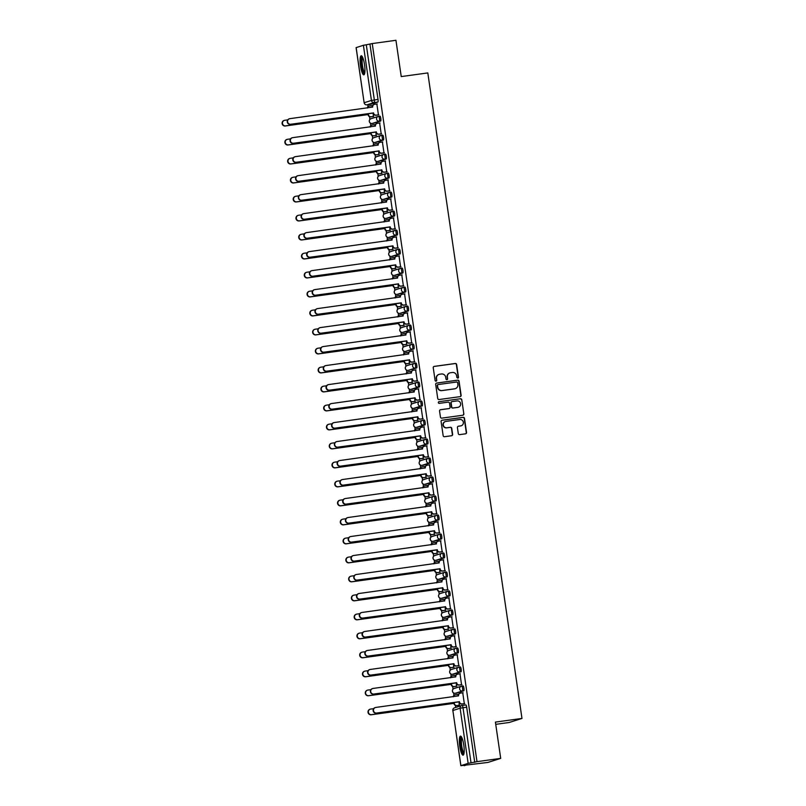 <?xml version="1.0" encoding="UTF-8"?>
<svg xmlns="http://www.w3.org/2000/svg" width="806" height="806" viewBox="0 0 806 806"><rect width="100%" height="100%" fill="white"/><g stroke="black" fill="none" stroke-linecap="round" stroke-linejoin="round"><path stroke-width="1.21" d="M457.788 378.165A0.846 0.826 72.4 0 0 458.483 377.218L456.629 364.514A1.209 1.179 72.4 0 0 455.289 363.486L434.243 366.387A1.209 1.179 72.4 0 0 433.245 367.738L435.099 380.442A0.846 0.826 72.4 0 0 436.177 381.127A0.846 0.826 72.4 0 0 436.731 380.21L436.499 378.568A3.869 3.778 72.4 0 1 439.683 374.226L441.436 373.984A3.869 3.778 72.4 0 1 445.728 377.299L445.97 378.941A0.846 0.826 72.4 0 0 447.048 379.636A0.846 0.826 72.4 0 0 447.612 378.709L447.37 377.067A3.869 3.778 72.4 0 1 450.554 372.735L452.307 372.493A3.869 3.778 72.4 0 1 456.609 375.798L456.841 377.44A0.846 0.826 72.4 0 0 458.221 377.299L456.377 364.604A1.209 1.179 72.4 0 0 455.027 363.566L433.991 366.468A1.209 1.179 72.4 0 0 433.93 366.478M436.046 381.157A0.846 0.826 72.4 0 0 436.479 380.291L436.499 378.568M446.917 379.666A0.846 0.826 72.4 0 0 447.35 378.8L447.37 377.067M364.524 64.671A9.601 2.065 -97.8 0 0 361.209 55.785A9.601 2.065 -97.8 0 0 360.524 65.931A9.601 2.065 -97.8 0 0 363.828 74.817A9.601 2.065 -97.8 0 0 364.524 64.671M463.772 745.006A9.601 2.065 -97.8 0 0 460.458 736.13A9.601 2.065 -97.8 0 0 459.773 746.275A9.601 2.065 -97.8 0 0 463.087 755.151A9.601 2.065 -97.8 0 0 463.772 745.006M458.302 433.598A1.209 1.179 72.4 0 0 459.642 434.625L465.546 433.809A1.209 1.179 72.4 0 0 466.543 432.459L464.488 418.354A1.209 1.179 72.4 0 0 463.138 417.317L442.091 420.218A1.209 1.179 72.4 0 0 441.104 421.578L443.159 435.683A1.209 1.179 72.4 0 0 444.499 436.711L451.632 435.734A1.209 1.179 72.4 0 0 452.629 434.374L451.743 428.339A1.209 1.179 72.4 0 0 450.403 427.301L446.867 427.795A3.234 3.153 72.4 0 1 445.426 421.518A3.234 3.153 72.4 0 1 445.94 421.397L459.793 419.493A3.234 3.153 72.4 0 1 461.234 425.77A3.234 3.153 72.4 0 1 460.72 425.88L458.413 426.203A1.209 1.179 72.4 0 0 457.415 427.563L458.302 433.598M372.241 43.564L395.948 40.3L401.237 76.58L427.805 72.923L521.976 718.438L495.408 722.095L500.707 758.375L477.001 761.65L372.241 43.564L366.287 44.793L374.337 99.944A2.458 0.534 82.2 0 1 374.175 102.543L366.932 104.84A2.458 0.534 82.2 0 1 366.911 104.84L370.619 104.327A2.458 0.534 -97.8 0 0 370.619 104.327L366.911 104.84A2.458 2.408 72.4 0 1 364.191 102.735L371.435 100.438L363.395 45.287L366.287 44.793M460.125 396.643A1.209 1.179 72.4 0 0 461.123 395.293L459.057 381.188A1.209 1.179 72.4 0 0 457.717 380.16L436.671 383.052A1.209 1.179 72.4 0 0 435.683 384.412L437.739 398.517A1.209 1.179 72.4 0 0 439.079 399.544L460.125 396.643M461.778 399.776L463.833 413.871A1.209 1.179 72.4 0 1 462.835 415.231L441.789 418.133A1.209 1.179 72.4 0 1 440.449 417.095L439.562 411.06A1.209 1.179 72.4 0 1 440.56 409.7L449.093 408.531A1.209 1.179 72.4 0 0 450.091 407.171L449.506 403.171A1.209 1.179 72.4 0 0 448.166 402.134L439.28 403.363A0.846 0.826 72.4 0 1 438.897 401.72A0.846 0.826 72.4 0 1 439.038 401.69L460.428 398.738A1.209 1.179 72.4 0 1 461.778 399.776L463.833 413.871M500.707 758.375L487.902 762.436L464.145 765.307M367.768 104.72L368.04 106.583M369.511 116.669L369.914 119.399M370.468 123.177L370.81 125.575M372.281 135.66L372.684 138.39M373.238 142.178L373.581 144.566M375.062 154.651L375.455 157.382M376.009 161.17L376.352 163.558M377.833 173.653L378.226 176.383M378.78 180.161L379.122 182.549M380.603 192.644L380.996 195.374M381.55 199.153L381.893 201.54M383.374 211.635L383.767 214.366M384.321 218.144L384.664 220.542M386.145 230.627L386.537 233.357M387.092 237.135L387.434 239.533M388.915 249.618L389.308 252.349M389.862 256.137L390.205 258.525M391.686 268.61L392.079 271.34M392.633 275.128L392.985 277.516M394.456 287.611L394.849 290.341M395.403 294.119L395.756 296.507M397.227 306.602L397.62 309.333M398.174 313.111L398.527 315.499M399.998 325.594L400.391 328.324M400.945 332.102L401.297 334.5M402.768 344.585L403.161 347.315M403.715 351.094L404.068 353.491M405.539 363.577L405.932 366.307M406.486 370.085L406.839 372.483M408.31 382.568L408.702 385.298M409.257 389.086L409.609 391.474M411.08 401.569L411.473 404.3M412.027 408.078L412.38 410.466M413.851 420.561L414.244 423.291M414.798 427.069L415.15 429.457M416.621 439.552L417.014 442.282M417.568 446.061L417.921 448.448M419.392 458.543L419.785 461.274M420.339 465.052L420.692 467.45M422.163 477.535L422.556 480.265M423.11 484.043L423.462 486.441M424.933 496.526L425.326 499.257M425.88 503.045L426.233 505.433M427.704 515.518L428.097 518.248M428.651 522.036L429.004 524.424M430.475 534.519L430.867 537.249M431.422 541.028L431.774 543.415M433.245 553.51L433.638 556.241M434.192 560.019L434.545 562.407M436.016 572.502L436.409 575.232M436.963 579.01L437.315 581.408M438.786 591.493L439.179 594.223M439.733 598.002L440.086 600.399M441.557 610.485L441.95 613.215M442.504 617.003L442.857 619.391M444.328 629.476L444.721 632.206M445.275 635.994L445.627 638.382M447.098 648.477L447.491 651.208M448.045 654.986L448.398 657.374M449.869 667.469L450.262 670.199M450.816 673.977L451.169 676.365M452.64 686.46L453.032 689.19M453.587 692.969L453.939 695.366M455.41 705.452L455.702 707.446M495.74 724.342L509.17 722.488L521.976 718.438M477.001 761.65L468.145 763.363L460.851 765.68L466.462 764.985L464.196 765.7M369.974 44.28L378.024 99.44A2.458 0.534 82.2 0 1 377.863 102.03L370.619 104.327A2.458 0.534 -97.8 0 1 370.579 104.337M356.151 47.614L363.395 45.287M373.309 116.527L373.188 112.961L290.412 124.366A2.831 2.761 -107.6 0 1 289.153 118.865L289.485 118.754A2.831 2.761 72.4 0 0 290.744 124.255L373.551 113.031A2.458 2.408 72.4 0 0 376.291 115.137L375.959 115.248A2.458 2.408 -107.6 0 1 373.218 113.142L373.531 112.85M378.437 114.905L376.855 104.014M381.208 133.897L379.626 123.006M380.009 122.945L377.48 123.298A2.458 2.408 72.4 0 0 375.455 126.058L374.508 124.628M376.08 135.519L375.959 131.952L293.183 143.357A2.831 2.761 -107.6 0 1 291.923 137.856L292.256 137.755A2.831 2.761 72.4 0 0 293.515 143.246L376.321 132.023A2.458 2.408 72.4 0 0 379.062 134.139L378.729 134.239A2.458 2.408 -107.6 0 1 375.989 132.134L376.301 131.841M383.978 152.888L382.397 141.997M382.779 141.947L380.251 142.289A2.458 2.408 72.4 0 0 378.226 145.05L377.279 143.619M378.85 154.51L378.729 150.944L295.953 162.349A2.831 2.761 -107.6 0 1 294.694 156.848L295.026 156.747A2.831 2.761 72.4 0 0 296.286 162.248L379.092 151.024A2.458 2.408 72.4 0 0 381.832 153.13L381.5 153.231A2.458 2.408 -107.6 0 1 378.76 151.125L379.072 150.833M386.749 171.88L385.167 160.988M385.55 160.938L383.021 161.281A2.458 2.408 72.4 0 0 380.996 164.051L380.049 162.611M381.621 173.502L381.51 169.935L298.724 181.34A2.831 2.761 -107.6 0 1 297.464 175.839L297.797 175.738A2.831 2.761 72.4 0 0 299.056 181.239L381.863 170.016A2.458 2.408 72.4 0 0 384.603 172.121L384.271 172.222A2.458 2.408 -107.6 0 1 381.53 170.116L381.843 169.834M389.52 190.881L387.938 179.98M388.321 179.929L385.792 180.282A2.458 2.408 72.4 0 0 383.767 183.043L382.82 181.602M384.391 192.503L384.281 188.926L301.494 200.331A2.831 2.761 -107.6 0 1 300.235 194.84L300.567 194.73A2.831 2.761 72.4 0 0 301.827 200.231L384.633 189.007A2.458 2.408 72.4 0 0 387.374 191.113L387.041 191.213A2.458 2.408 -107.6 0 1 384.301 189.108L384.613 188.826M392.29 209.872L390.709 198.971M391.091 198.921L388.563 199.273A2.458 2.408 72.4 0 0 386.537 202.034L385.59 200.593M387.162 211.494L387.051 207.918L304.265 219.333A2.831 2.761 -107.6 0 1 303.006 213.832L303.338 213.721A2.831 2.761 72.4 0 0 304.597 219.222L387.404 207.998A2.458 2.408 72.4 0 0 390.144 210.104L389.812 210.215A2.458 2.408 -107.6 0 1 387.071 208.109L387.384 207.817M395.061 228.864L393.479 217.963M393.862 217.912L391.333 218.265A2.458 2.408 72.4 0 0 389.308 221.025L388.361 219.585M389.933 230.486L389.822 226.919L307.036 238.324A2.831 2.761 -107.6 0 1 305.776 232.823L306.109 232.712A2.831 2.761 72.4 0 0 307.368 238.213L390.175 226.99A2.458 2.408 72.4 0 0 392.915 229.095L392.582 229.206A2.458 2.408 -107.6 0 1 389.842 227.101L390.154 226.808M397.832 247.855L396.25 236.964M396.633 236.904L394.104 237.256A2.458 2.408 72.4 0 0 392.079 240.017L391.132 238.586M392.703 249.477L392.593 245.911L309.806 257.316A2.831 2.761 -107.6 0 1 308.547 251.815L308.879 251.714A2.831 2.761 72.4 0 0 310.139 257.205L392.945 245.981A2.458 2.408 72.4 0 0 395.686 248.087L395.353 248.198A2.458 2.408 -107.6 0 1 392.613 246.092L392.925 245.8M400.602 266.846L399.02 255.955M399.403 255.905L396.874 256.248A2.458 2.408 72.4 0 0 394.849 259.008L393.902 257.577M395.474 268.469L395.363 264.902L312.577 276.307A2.831 2.761 -107.6 0 1 311.317 270.806L311.65 270.705A2.831 2.761 72.4 0 0 312.909 276.206L395.716 264.983A2.458 2.408 72.4 0 0 398.456 267.088L398.124 267.189A2.458 2.408 -107.6 0 1 395.383 265.083L395.696 264.791M403.373 285.838L401.791 274.947M402.174 274.896L399.645 275.239A2.458 2.408 72.4 0 0 397.62 278.01L396.673 276.569M398.245 287.46L398.134 283.893L315.348 295.298A2.831 2.761 -107.6 0 1 314.088 289.797L314.421 289.697A2.831 2.761 72.4 0 0 315.68 295.197L398.486 283.974A2.458 2.408 72.4 0 0 401.227 286.08L400.894 286.18A2.458 2.408 -107.6 0 1 398.154 284.075L398.466 283.793M406.143 304.839L404.562 293.938M404.944 293.888L402.416 294.23A2.458 2.408 72.4 0 0 400.391 297.001L399.444 295.56M401.015 306.461L400.904 302.885L318.118 314.29A2.831 2.761 -107.6 0 1 316.859 308.789L317.191 308.688A2.831 2.761 72.4 0 0 318.451 314.189L401.257 302.965A2.458 2.408 72.4 0 0 403.997 305.071L403.665 305.172A2.458 2.408 -107.6 0 1 400.925 303.066L401.237 302.784M408.914 323.831L407.332 312.93M407.715 312.879L405.186 313.232A2.458 2.408 72.4 0 0 403.161 315.992L402.214 314.552M403.786 325.453L403.675 321.876L320.889 333.281A2.831 2.761 -107.6 0 1 319.629 327.79L319.962 327.679A2.831 2.761 72.4 0 0 321.221 333.18L404.028 321.957A2.458 2.408 72.4 0 0 406.768 324.062L406.436 324.173A2.458 2.408 -107.6 0 1 403.695 322.057L404.008 321.775M411.685 342.822L410.103 331.921M410.486 331.87L407.957 332.223A2.458 2.408 72.4 0 0 405.932 334.984L404.985 333.543M406.556 344.444L406.446 340.878L323.659 352.282A2.831 2.761 -107.6 0 1 322.4 346.781L322.732 346.671A2.831 2.761 72.4 0 0 323.992 352.172L406.798 340.948A2.458 2.408 72.4 0 0 409.539 343.054L409.206 343.165A2.458 2.408 -107.6 0 1 406.466 341.059L406.778 340.767M414.455 361.813L412.874 350.922M413.256 350.862L410.728 351.215A2.458 2.408 72.4 0 0 408.702 353.975L407.755 352.544M409.327 363.435L409.216 359.869L326.43 371.274A2.831 2.761 -107.6 0 1 325.171 365.773L325.503 365.662A2.831 2.761 72.4 0 0 326.762 371.163L409.569 359.939A2.458 2.408 72.4 0 0 412.309 362.045L411.977 362.156A2.458 2.408 -107.6 0 1 409.236 360.05L409.549 359.758M417.226 380.805L415.644 369.914M416.027 369.863L413.498 370.206A2.458 2.408 72.4 0 0 411.473 372.966L410.526 371.536M412.098 382.427L411.987 378.86L329.201 390.265A2.831 2.761 -107.6 0 1 327.941 384.764L328.274 384.664A2.831 2.761 72.4 0 0 329.533 390.154L412.34 378.931A2.458 2.408 72.4 0 0 415.08 381.047L414.747 381.147A2.458 2.408 -107.6 0 1 412.007 379.042L412.319 378.749M419.997 399.796L418.415 388.905M418.798 388.855L416.269 389.197A2.458 2.408 72.4 0 0 414.244 391.958L413.297 390.527M414.878 401.418L414.758 397.852L331.971 409.257A2.831 2.761 -107.6 0 1 330.712 403.756L331.044 403.655A2.831 2.761 72.4 0 0 332.304 409.156L415.11 397.932A2.458 2.408 72.4 0 0 417.851 400.038L417.518 400.139A2.458 2.408 -107.6 0 1 414.778 398.033L415.09 397.751M422.767 418.798L421.185 407.896M421.568 407.846L419.039 408.189A2.458 2.408 72.4 0 0 417.014 410.959L416.067 409.519M417.649 420.41L417.528 416.843L334.742 428.248A2.831 2.761 -107.6 0 1 333.483 422.747L333.815 422.646A2.831 2.761 72.4 0 0 335.074 428.147L417.881 416.924A2.458 2.408 72.4 0 0 420.621 419.029L420.289 419.13A2.458 2.408 -107.6 0 1 417.548 417.024L417.861 416.742M425.538 437.789L423.956 426.888M424.339 426.837L421.81 427.19A2.458 2.408 72.4 0 0 419.785 429.951L418.838 428.51M420.42 439.411L420.299 435.834L337.513 447.239A2.831 2.761 -107.6 0 1 336.253 441.748L336.586 441.638A2.831 2.761 72.4 0 0 337.845 447.139L420.651 435.915A2.458 2.408 72.4 0 0 423.392 438.021L423.059 438.132A2.458 2.408 -107.6 0 1 420.319 436.016L420.631 435.734M428.308 456.78L426.727 445.879M427.109 445.829L424.581 446.181A2.458 2.408 72.4 0 0 422.556 448.942L421.609 447.501M423.19 458.402L423.069 454.826L340.283 466.241A2.831 2.761 -107.6 0 1 339.024 460.74L339.356 460.629A2.831 2.761 72.4 0 0 340.616 466.13L423.422 454.906A2.458 2.408 72.4 0 0 426.162 457.012L425.83 457.123A2.458 2.408 -107.6 0 1 423.09 455.017L423.402 454.725M431.079 475.772L429.497 464.881M429.88 464.82L427.351 465.173A2.458 2.408 72.4 0 0 425.326 467.933L424.379 466.503M425.961 477.394L425.84 473.827L343.054 485.232A2.831 2.761 -107.6 0 1 341.794 479.731L342.127 479.62A2.831 2.761 72.4 0 0 343.386 485.121L426.193 473.898A2.458 2.408 72.4 0 0 428.933 476.003L428.601 476.114A2.458 2.408 -107.6 0 1 425.86 474.009L426.173 473.716M433.85 494.763L432.268 483.872M432.651 483.812L430.122 484.164A2.458 2.408 72.4 0 0 428.097 486.925L427.15 485.494M428.732 496.385L428.611 492.819L345.824 504.224A2.831 2.761 -107.6 0 1 344.565 498.723L344.897 498.622A2.831 2.761 72.4 0 0 346.157 504.113L428.973 492.889A2.458 2.408 72.4 0 0 431.704 495.005L431.371 495.106A2.458 2.408 -107.6 0 1 428.631 493L428.943 492.708M436.62 513.754L435.039 502.863M435.421 502.813L432.893 503.156A2.458 2.408 72.4 0 0 430.867 505.916L429.92 504.485M431.502 515.377L431.381 511.81L348.595 523.215A2.831 2.761 -107.6 0 1 347.336 517.714L347.668 517.613A2.831 2.761 72.4 0 0 348.927 523.114L431.744 511.891A2.458 2.408 72.4 0 0 434.474 513.996L434.142 514.097A2.458 2.408 -107.6 0 1 431.401 511.991L431.714 511.699M439.391 532.746L437.809 521.855M438.192 521.804L435.663 522.147A2.458 2.408 72.4 0 0 433.638 524.918L432.691 523.477M434.273 534.368L434.152 530.801L351.366 542.206A2.831 2.761 -107.6 0 1 350.106 536.705L350.439 536.605A2.831 2.761 72.4 0 0 351.698 542.106L434.515 530.882A2.458 2.408 72.4 0 0 437.245 532.988L436.912 533.088A2.458 2.408 -107.6 0 1 434.172 530.983L434.484 530.701M442.162 551.747L440.58 540.846M440.963 540.796L438.434 541.138A2.458 2.408 72.4 0 0 436.409 543.909L435.462 542.468M437.043 553.369L436.923 549.793L354.136 561.198A2.831 2.761 -107.6 0 1 352.877 555.697L353.209 555.596A2.831 2.761 72.4 0 0 354.469 561.097L437.285 549.873A2.458 2.408 72.4 0 0 440.016 551.979L439.683 552.08A2.458 2.408 -107.6 0 1 436.953 549.974L437.255 549.692M444.932 570.739L443.35 559.838M443.733 559.787L441.204 560.14A2.458 2.408 72.4 0 0 439.179 562.9L438.232 561.46M439.814 572.361L439.693 568.784L356.907 580.189A2.831 2.761 -107.6 0 1 355.648 574.698L355.98 574.587A2.831 2.761 72.4 0 0 357.239 580.088L440.056 568.865A2.458 2.408 72.4 0 0 442.786 570.97L442.454 571.081A2.458 2.408 -107.6 0 1 439.723 568.965L440.026 568.683M447.703 589.73L446.121 578.829M446.504 578.779L443.975 579.131A2.458 2.408 72.4 0 0 441.95 581.892L441.003 580.451M442.585 591.352L442.464 587.786L359.678 599.19A2.831 2.761 -107.6 0 1 358.418 593.69L358.751 593.579A2.831 2.761 72.4 0 0 360.01 599.08L442.826 587.856A2.458 2.408 72.4 0 0 445.557 589.962L445.224 590.073A2.458 2.408 -107.6 0 1 442.494 587.967L442.796 587.675M450.473 608.721L448.892 597.83M449.274 597.77L446.746 598.123A2.458 2.408 72.4 0 0 444.721 600.883L443.774 599.452M445.355 610.343L445.234 606.777L362.448 618.182A2.831 2.761 -107.6 0 1 361.189 612.681L361.521 612.57A2.831 2.761 72.4 0 0 362.781 618.071L445.597 606.847A2.458 2.408 72.4 0 0 448.327 608.953L447.995 609.064A2.458 2.408 -107.6 0 1 445.265 606.958L445.567 606.666M453.244 627.713L451.662 616.822M452.045 616.771L449.516 617.114A2.458 2.408 72.4 0 0 447.491 619.874L446.544 618.444M448.126 629.335L448.005 625.768L365.219 637.173A2.831 2.761 -107.6 0 1 363.959 631.672L364.292 631.572A2.831 2.761 72.4 0 0 365.551 637.062L448.368 625.839A2.458 2.408 72.4 0 0 451.098 627.955L450.766 628.055A2.458 2.408 -107.6 0 1 448.035 625.95L448.338 625.658M456.015 646.704L454.433 635.813M454.816 635.763L452.287 636.105A2.458 2.408 72.4 0 0 450.262 638.876L449.315 637.435M450.897 648.326L450.776 644.76L367.989 656.165A2.831 2.761 -107.6 0 1 366.73 650.664L367.062 650.563A2.831 2.761 72.4 0 0 368.322 656.064L451.138 644.84A2.458 2.408 72.4 0 0 453.869 646.946L453.536 647.047A2.458 2.408 -107.6 0 1 450.806 644.941L451.108 644.659M458.785 665.706L457.204 654.804M457.586 654.754L455.058 655.097A2.458 2.408 72.4 0 0 453.032 657.867L452.085 656.427M453.667 667.328L453.546 663.751L370.76 675.156A2.831 2.761 -107.6 0 1 369.501 669.655L369.833 669.554A2.831 2.761 72.4 0 0 371.103 675.055L453.909 663.832A2.458 2.408 72.4 0 0 456.639 665.937L456.307 666.038A2.458 2.408 -107.6 0 1 453.577 663.932L453.879 663.65M461.556 684.697L459.974 673.796M460.357 673.745L457.828 674.098A2.458 2.408 72.4 0 0 455.803 676.859L454.856 675.418M456.438 686.319L456.317 682.742L373.531 694.147A2.831 2.761 -107.6 0 1 372.271 688.656L372.604 688.546A2.831 2.761 72.4 0 0 373.873 694.047L456.68 682.823A2.458 2.408 72.4 0 0 459.41 684.929L459.077 685.04A2.458 2.408 -107.6 0 1 456.347 682.924L456.649 682.642M464.327 703.688L462.745 692.787M463.128 692.737L460.599 693.089A2.458 2.408 72.4 0 0 458.574 695.85L457.627 694.409M463.762 690.813L456.518 693.11A2.458 0.534 -97.8 0 0 456.498 693.11A2.458 0.534 -97.8 0 0 456.518 693.11L455.209 693.291A2.458 0.534 82.2 0 1 455.189 693.291A2.458 2.408 -107.6 0 1 452.468 691.185A2.458 2.408 72.4 0 1 454.11 688.505A2.458 2.458 0 0 0 452.448 691.397A2.458 2.458 0 0 0 455.189 693.291L462.453 690.994A2.458 2.408 -107.6 0 1 461.354 686.208A2.458 2.408 -107.6 0 1 461.737 686.128A2.458 0.534 82.2 0 1 461.757 686.118A2.458 0.534 82.2 0 1 462.614 688.445A2.458 0.534 82.2 0 1 462.453 690.994L463.762 690.813A2.458 0.534 -97.8 0 0 463.924 688.264A2.458 0.534 -97.8 0 0 463.067 685.936A2.458 0.534 -97.8 0 0 463.047 685.946L461.778 686.118M460.992 671.821L453.748 674.118A2.458 0.534 -97.8 0 0 453.728 674.118A2.458 0.534 -97.8 0 0 453.748 674.118L452.438 674.3A2.458 0.534 82.2 0 1 452.418 674.3A2.458 2.408 -107.6 0 1 449.698 672.194A2.458 2.408 72.4 0 1 451.34 669.514A2.458 2.458 0 0 0 449.677 672.406A2.458 2.458 0 0 0 452.418 674.3L459.682 672.003A2.458 2.408 -107.6 0 1 458.584 667.217A2.458 2.408 -107.6 0 1 458.967 667.136A2.458 0.534 82.2 0 1 458.987 667.126A2.458 0.534 82.2 0 1 459.843 669.454A2.458 0.534 82.2 0 1 459.682 672.003L460.992 671.821A2.458 0.534 -97.8 0 0 461.153 669.272A2.458 0.534 -97.8 0 0 460.297 666.945A2.458 0.534 -97.8 0 0 460.276 666.955L459.007 667.126M458.221 652.83L450.977 655.127A2.458 0.534 -97.8 0 0 450.957 655.127A2.458 0.534 -97.8 0 0 450.977 655.127L449.667 655.308A2.458 0.534 82.2 0 1 449.647 655.308A2.458 2.408 -107.6 0 1 446.927 653.192A2.458 2.408 72.4 0 1 448.569 650.523A2.458 2.458 0 0 0 446.907 653.414A2.458 2.458 0 0 0 449.647 655.308L456.911 653.011A2.458 2.408 -107.6 0 1 455.813 648.226A2.458 2.408 -107.6 0 1 456.196 648.135A2.458 0.534 82.2 0 1 456.216 648.135A2.458 0.534 82.2 0 1 457.073 650.452A2.458 0.534 82.2 0 1 456.911 653.011L458.221 652.83A2.458 0.534 -97.8 0 0 458.382 650.281A2.458 0.534 -97.8 0 0 457.526 647.953A2.458 0.534 -97.8 0 0 457.506 647.964L456.236 648.135M453.466 629.143L454.735 628.962A2.458 0.534 -97.8 0 0 454.735 628.962A2.458 0.534 -97.8 0 1 455.612 631.279A2.458 0.534 -97.8 0 1 455.45 633.838L448.207 636.135A2.458 0.534 -97.8 0 0 448.186 636.135A2.458 0.534 -97.8 0 0 448.207 636.135L446.897 636.307A2.458 0.534 82.2 0 1 446.877 636.317L448.186 636.135M450.695 610.152L451.965 609.971A2.458 0.534 -97.8 0 0 451.965 609.971A2.458 0.534 -97.8 0 1 452.841 612.288A2.458 0.534 -97.8 0 1 452.68 614.847L445.436 617.134A2.458 0.534 -97.8 0 0 445.416 617.144A2.458 0.534 -97.8 0 0 445.436 617.134L444.126 617.315A2.458 0.534 82.2 0 1 444.106 617.325L445.416 617.144M447.924 591.151L449.194 590.979A2.458 0.534 -97.8 0 0 449.194 590.979A2.458 0.534 -97.8 0 1 450.07 593.297A2.458 0.534 -97.8 0 1 449.909 595.846L442.665 598.143A2.458 0.534 -97.8 0 0 442.645 598.153A2.458 0.534 -97.8 0 0 442.665 598.143L441.356 598.324A2.458 0.534 82.2 0 1 441.335 598.334L442.645 598.153M447.139 576.854L439.895 579.151A2.458 0.534 -97.8 0 0 439.875 579.151A2.458 0.534 -97.8 0 0 439.895 579.151L438.585 579.333A2.458 0.534 82.2 0 1 438.565 579.333A2.458 2.408 -107.6 0 1 435.845 577.227A2.458 2.408 72.4 0 1 437.487 574.547A2.458 2.458 0 0 0 435.824 577.439A2.458 2.458 0 0 0 438.565 579.333L445.829 577.036A2.458 2.408 -107.6 0 1 444.731 572.26A2.458 2.408 -107.6 0 1 445.114 572.169A2.458 0.534 82.2 0 1 445.134 572.159A2.458 0.534 82.2 0 1 445.99 574.487A2.458 0.534 82.2 0 1 445.829 577.036L447.139 576.854A2.458 0.534 -97.8 0 0 447.3 574.305A2.458 0.534 -97.8 0 0 446.443 571.978A2.458 0.534 -97.8 0 0 446.423 571.988L445.154 572.159M444.368 557.863L437.124 560.16A2.458 0.534 -97.8 0 0 437.104 560.16A2.458 0.534 -97.8 0 0 437.124 560.16L435.814 560.341A2.458 0.534 82.2 0 1 435.794 560.341A2.458 2.408 -107.6 0 1 433.074 558.236A2.458 2.408 72.4 0 1 434.706 555.556A2.458 2.458 0 0 0 433.054 558.447A2.458 2.458 0 0 0 435.794 560.341L443.058 558.044A2.458 2.408 -107.6 0 1 441.96 553.259A2.458 2.408 -107.6 0 1 442.343 553.178A2.458 0.534 82.2 0 1 442.363 553.168A2.458 0.534 82.2 0 1 443.219 555.495A2.458 0.534 82.2 0 1 443.058 558.044L444.368 557.863A2.458 0.534 -97.8 0 0 444.529 555.314A2.458 0.534 -97.8 0 0 443.673 552.987A2.458 0.534 -97.8 0 0 443.653 552.997L442.383 553.168M441.597 538.871L434.353 541.169A2.458 0.534 -97.8 0 0 434.333 541.169A2.458 0.534 -97.8 0 0 434.353 541.169L433.044 541.35A2.458 0.534 82.2 0 1 433.024 541.35A2.458 2.408 -107.6 0 1 430.303 539.244A2.458 2.408 72.4 0 1 431.935 536.564A2.458 2.458 0 0 0 430.283 539.456A2.458 2.458 0 0 0 433.024 541.35L440.288 539.053A2.458 2.408 -107.6 0 1 439.189 534.267A2.458 2.408 -107.6 0 1 439.572 534.177A2.458 0.534 82.2 0 1 439.592 534.177A2.458 0.534 82.2 0 1 440.449 536.504A2.458 0.534 82.2 0 1 440.288 539.053L441.597 538.871A2.458 0.534 -97.8 0 0 441.759 536.322A2.458 0.534 -97.8 0 0 440.902 533.995A2.458 0.534 -97.8 0 0 440.882 534.005L439.613 534.177M438.827 519.88L431.583 522.177A2.458 0.534 -97.8 0 0 431.563 522.177A2.458 0.534 -97.8 0 0 431.583 522.177L430.273 522.359A2.458 0.534 82.2 0 1 430.253 522.359A2.458 2.408 -107.6 0 1 427.533 520.243A2.458 2.408 72.4 0 1 429.165 517.573A2.458 2.458 0 0 0 427.512 520.464A2.458 2.458 0 0 0 430.253 522.359L437.517 520.061A2.458 2.408 -107.6 0 1 436.419 515.276A2.458 2.408 -107.6 0 1 436.802 515.185A2.458 0.534 82.2 0 1 436.822 515.185A2.458 0.534 82.2 0 1 437.678 517.502A2.458 0.534 82.2 0 1 437.517 520.061L438.827 519.88A2.458 0.534 -97.8 0 0 438.988 517.321A2.458 0.534 -97.8 0 0 438.132 515.004A2.458 0.534 -97.8 0 0 438.111 515.004L436.842 515.185M436.056 500.889L428.812 503.176A2.458 0.534 -97.8 0 0 428.792 503.186A2.458 0.534 -97.8 0 0 428.812 503.176L427.502 503.357A2.458 0.534 82.2 0 1 427.482 503.367A2.458 2.408 -107.6 0 1 424.762 501.251A2.458 2.408 72.4 0 1 426.394 498.582A2.458 2.458 0 0 0 424.742 501.463A2.458 2.458 0 0 0 427.482 503.367L434.746 501.07A2.458 2.408 -107.6 0 1 433.648 496.284A2.458 2.408 -107.6 0 1 434.031 496.194A2.458 0.534 82.2 0 1 434.051 496.194A2.458 0.534 82.2 0 1 434.908 498.511A2.458 0.534 82.2 0 1 434.746 501.07L436.056 500.889A2.458 0.534 -97.8 0 0 436.217 498.33A2.458 0.534 -97.8 0 0 435.361 496.012A2.458 0.534 -97.8 0 0 435.341 496.012L434.071 496.194M433.285 481.887L426.042 484.184A2.458 0.534 -97.8 0 0 426.021 484.194A2.458 0.534 -97.8 0 0 426.042 484.184L424.722 484.366A2.458 0.534 82.2 0 1 424.712 484.376A2.458 2.408 -107.6 0 1 421.991 482.26A2.458 2.408 72.4 0 1 423.624 479.59A2.458 2.458 0 0 0 421.971 482.472A2.458 2.458 0 0 0 424.712 484.376L431.976 482.069A2.458 2.408 -107.6 0 1 430.878 477.293A2.458 2.408 -107.6 0 1 431.26 477.202A2.458 0.534 82.2 0 1 431.281 477.202A2.458 0.534 82.2 0 1 432.137 479.52A2.458 0.534 82.2 0 1 431.976 482.069L433.285 481.887A2.458 0.534 -97.8 0 0 433.447 479.338A2.458 0.534 -97.8 0 0 432.59 477.021A2.458 0.534 -97.8 0 0 432.57 477.021L431.301 477.202M430.515 462.896L423.271 465.193A2.458 0.534 -97.8 0 0 423.251 465.203A2.458 0.534 -97.8 0 0 423.271 465.193L421.951 465.374A2.458 0.534 82.2 0 1 421.941 465.374A2.458 2.408 -107.6 0 1 419.221 463.269A2.458 2.408 72.4 0 1 420.853 460.589A2.458 2.458 0 0 0 419.201 463.48A2.458 2.458 0 0 0 421.941 465.374L429.205 463.077A2.458 2.408 -107.6 0 1 428.107 458.302A2.458 2.408 -107.6 0 1 428.49 458.211A2.458 0.534 82.2 0 1 428.51 458.201A2.458 0.534 82.2 0 1 429.366 460.528A2.458 0.534 82.2 0 1 429.205 463.077L430.515 462.896A2.458 0.534 -97.8 0 0 430.676 460.347A2.458 0.534 -97.8 0 0 429.82 458.03A2.458 0.534 -97.8 0 0 429.8 458.03L428.53 458.201M427.744 443.905L420.5 446.202A2.458 0.534 -97.8 0 0 420.48 446.202A2.458 0.534 -97.8 0 0 420.5 446.202L419.18 446.383A2.458 0.534 82.2 0 1 419.17 446.383A2.458 2.408 -107.6 0 1 416.45 444.277A2.458 2.408 72.4 0 1 418.082 441.597A2.458 2.458 0 0 0 416.43 444.489A2.458 2.458 0 0 0 419.17 446.383L426.434 444.086A2.458 2.408 -107.6 0 1 425.336 439.3A2.458 2.408 -107.6 0 1 425.719 439.22A2.458 0.534 82.2 0 1 425.739 439.21A2.458 0.534 82.2 0 1 426.596 441.537A2.458 0.534 82.2 0 1 426.434 444.086L427.744 443.905A2.458 0.534 -97.8 0 0 427.905 441.356A2.458 0.534 -97.8 0 0 427.049 439.028A2.458 0.534 -97.8 0 0 427.029 439.038L425.759 439.21M424.974 424.913L417.72 427.21A2.458 0.534 -97.8 0 0 417.71 427.21A2.458 0.534 -97.8 0 0 417.72 427.21L416.41 427.392A2.458 0.534 82.2 0 1 416.4 427.392A2.458 2.408 -107.6 0 1 413.68 425.286A2.458 2.408 72.4 0 1 415.312 422.606A2.458 2.458 0 0 0 413.659 425.497A2.458 2.458 0 0 0 416.4 427.392L423.664 425.094A2.458 2.408 -107.6 0 1 422.566 420.309A2.458 2.408 -107.6 0 1 422.949 420.228A2.458 0.534 82.2 0 1 422.969 420.218A2.458 0.534 82.2 0 1 423.825 422.546A2.458 0.534 82.2 0 1 423.664 425.094L424.974 424.913A2.458 0.534 -97.8 0 0 425.135 422.364A2.458 0.534 -97.8 0 0 424.278 420.037A2.458 0.534 -97.8 0 0 424.258 420.047L422.989 420.218M422.203 405.922L414.949 408.219A2.458 0.534 -97.8 0 0 414.939 408.219A2.458 0.534 -97.8 0 0 414.949 408.219L413.639 408.4A2.458 0.534 82.2 0 1 413.629 408.4A2.458 2.408 -107.6 0 1 410.909 406.284A2.458 2.408 72.4 0 1 412.541 403.615A2.458 2.458 0 0 0 410.889 406.506A2.458 2.458 0 0 0 413.629 408.4L420.893 406.103A2.458 2.408 -107.6 0 1 419.795 401.317A2.458 2.408 -107.6 0 1 420.178 401.227A2.458 0.534 82.2 0 1 420.198 401.227A2.458 0.534 82.2 0 1 421.054 403.544A2.458 0.534 82.2 0 1 420.893 406.103L422.203 405.922A2.458 0.534 -97.8 0 0 422.364 403.373A2.458 0.534 -97.8 0 0 421.508 401.045A2.458 0.534 -97.8 0 0 421.488 401.045L420.218 401.227M419.432 386.93L412.178 389.227A2.458 0.534 -97.8 0 0 412.168 389.227A2.458 0.534 -97.8 0 0 412.178 389.227L410.869 389.399A2.458 0.534 82.2 0 1 410.859 389.409A2.458 2.408 -107.6 0 1 408.138 387.293A2.458 2.408 72.4 0 1 409.77 384.623A2.458 2.458 0 0 0 408.118 387.515A2.458 2.458 0 0 0 410.859 389.409L418.123 387.112A2.458 2.408 -107.6 0 1 417.024 382.326A2.458 2.408 -107.6 0 1 417.407 382.235A2.458 0.534 82.2 0 1 417.427 382.235A2.458 0.534 82.2 0 1 418.284 384.553A2.458 0.534 82.2 0 1 418.123 387.112L419.432 386.93A2.458 0.534 -97.8 0 0 419.594 384.371A2.458 0.534 -97.8 0 0 418.737 382.054A2.458 0.534 -97.8 0 0 418.717 382.054L417.448 382.235M416.662 367.939L408.098 370.407A2.458 0.534 82.2 0 1 408.088 370.417A2.458 2.408 -107.6 0 1 405.368 368.302A2.458 2.408 72.4 0 1 407 365.632A2.458 2.458 0 0 0 405.347 368.513A2.458 2.458 0 0 0 408.088 370.417L415.352 368.11A2.458 2.408 -107.6 0 1 414.254 363.335A2.458 2.408 -107.6 0 1 414.637 363.244A2.458 0.534 82.2 0 1 414.657 363.244A2.458 0.534 82.2 0 1 415.513 365.561A2.458 0.534 82.2 0 1 415.352 368.11L416.662 367.939A2.458 0.534 -97.8 0 0 416.823 365.38A2.458 0.534 -97.8 0 0 415.967 363.063A2.458 0.534 -97.8 0 0 415.946 363.063L414.677 363.244M413.891 348.938L405.327 351.416A2.458 0.534 82.2 0 1 405.307 351.426A2.458 2.408 -107.6 0 1 402.597 349.31A2.458 2.408 72.4 0 1 404.229 346.63A2.458 2.458 0 0 0 402.577 349.522A2.458 2.458 0 0 0 405.307 351.426L412.581 349.119A2.458 2.408 -107.6 0 1 411.483 344.343A2.458 2.408 -107.6 0 1 411.866 344.253A2.458 0.534 82.2 0 1 411.886 344.253A2.458 0.534 82.2 0 1 412.743 346.57A2.458 0.534 82.2 0 1 412.581 349.119L413.891 348.938A2.458 0.534 -97.8 0 0 414.052 346.389A2.458 0.534 -97.8 0 0 413.196 344.071A2.458 0.534 -97.8 0 0 413.176 344.071L411.906 344.243M411.12 329.946L403.866 332.243A2.458 0.534 -97.8 0 0 403.866 332.243L402.557 332.425A2.458 0.534 82.2 0 1 402.537 332.425A2.458 2.408 -107.6 0 1 399.826 330.319A2.458 2.408 72.4 0 1 401.459 327.639A2.458 2.458 0 0 0 399.806 330.531A2.458 2.458 0 0 0 402.537 332.425L409.811 330.128A2.458 2.408 -107.6 0 1 408.713 325.342A2.458 2.408 -107.6 0 1 409.095 325.261A2.458 0.534 82.2 0 1 409.116 325.251A2.458 0.534 82.2 0 1 409.972 327.579A2.458 0.534 82.2 0 1 409.811 330.128L411.12 329.946A2.458 0.534 -97.8 0 0 411.282 327.397A2.458 0.534 -97.8 0 0 410.425 325.07A2.458 0.534 -97.8 0 0 410.405 325.08L409.136 325.251M408.35 310.955L401.096 313.252A2.458 0.534 -97.8 0 0 401.086 313.252A2.458 0.534 -97.8 0 0 401.096 313.252L399.786 313.433A2.458 0.534 82.2 0 1 399.766 313.433A2.458 2.408 -107.6 0 1 397.056 311.328A2.458 2.408 72.4 0 1 398.688 308.648A2.458 2.458 0 0 0 397.036 311.539A2.458 2.458 0 0 0 399.766 313.433L407.04 311.136A2.458 2.408 -107.6 0 1 405.932 306.351A2.458 2.408 -107.6 0 1 406.325 306.27A2.458 0.534 82.2 0 1 406.345 306.26A2.458 0.534 82.2 0 1 407.201 308.587A2.458 0.534 82.2 0 1 407.04 311.136L408.35 310.955A2.458 0.534 -97.8 0 0 408.511 308.406A2.458 0.534 -97.8 0 0 407.655 306.079A2.458 0.534 -97.8 0 0 407.635 306.089L406.365 306.26M405.579 291.963L398.325 294.261A2.458 0.534 -97.8 0 0 398.305 294.261A2.458 0.534 -97.8 0 0 398.325 294.261L397.015 294.442A2.458 0.534 82.2 0 1 396.995 294.442A2.458 2.408 -107.6 0 1 394.285 292.336A2.458 2.408 72.4 0 1 395.917 289.656A2.458 2.458 0 0 0 394.265 292.548A2.458 2.458 0 0 0 396.995 294.442L404.269 292.145A2.458 2.408 -107.6 0 1 403.161 287.359A2.458 2.408 -107.6 0 1 403.554 287.268A2.458 0.534 82.2 0 1 403.574 287.268A2.458 0.534 82.2 0 1 404.431 289.596A2.458 0.534 82.2 0 1 404.269 292.145L405.579 291.963A2.458 0.534 -97.8 0 0 405.74 289.414A2.458 0.534 -97.8 0 0 404.884 287.087A2.458 0.534 -97.8 0 0 404.864 287.097L403.594 287.268M402.809 272.972L395.555 275.269A2.458 0.534 -97.8 0 0 395.534 275.269A2.458 0.534 -97.8 0 0 395.555 275.269L394.245 275.44A2.458 0.534 82.2 0 1 394.225 275.45A2.458 2.408 -107.6 0 1 391.515 273.335A2.458 2.408 72.4 0 1 393.147 270.665A2.458 2.458 0 0 0 391.494 273.556A2.458 2.458 0 0 0 394.225 275.45L401.499 273.153A2.458 2.408 -107.6 0 1 400.391 268.368A2.458 2.408 -107.6 0 1 400.784 268.277A2.458 0.534 82.2 0 1 400.804 268.277A2.458 0.534 82.2 0 1 401.66 270.594A2.458 0.534 82.2 0 1 401.499 273.153L402.809 272.972A2.458 0.534 -97.8 0 0 402.97 270.413A2.458 0.534 -97.8 0 0 402.113 268.096A2.458 0.534 -97.8 0 0 402.093 268.096L400.824 268.277M400.038 253.981L392.784 256.268A2.458 0.534 -97.8 0 0 392.764 256.278A2.458 0.534 -97.8 0 0 392.784 256.268L391.474 256.449A2.458 0.534 82.2 0 1 391.454 256.459A2.458 2.408 -107.6 0 1 388.744 254.343A2.458 2.408 72.4 0 1 390.376 251.674A2.458 2.458 0 0 0 388.724 254.555A2.458 2.458 0 0 0 391.454 256.459L398.728 254.162A2.458 2.408 -107.6 0 1 397.62 249.376A2.458 2.408 -107.6 0 1 398.013 249.286A2.458 0.534 82.2 0 1 398.033 249.286A2.458 0.534 82.2 0 1 398.889 251.603A2.458 0.534 82.2 0 1 398.728 254.162L400.038 253.981A2.458 0.534 -97.8 0 0 400.199 251.422A2.458 0.534 -97.8 0 0 399.343 249.104A2.458 0.534 -97.8 0 0 399.323 249.104L398.053 249.286M397.267 234.979L390.013 237.276A2.458 0.534 -97.8 0 0 389.993 237.286A2.458 0.534 -97.8 0 0 390.013 237.276L388.704 237.458A2.458 0.534 82.2 0 1 388.683 237.468A2.458 2.408 -107.6 0 1 385.973 235.352A2.458 2.408 72.4 0 1 387.605 232.682A2.458 2.458 0 0 0 385.953 235.564A2.458 2.458 0 0 0 388.683 237.468L395.948 235.161A2.458 2.408 -107.6 0 1 394.849 230.385A2.458 2.408 -107.6 0 1 395.242 230.294A2.458 0.534 82.2 0 1 395.262 230.294A2.458 0.534 82.2 0 1 396.119 232.612A2.458 0.534 82.2 0 1 395.948 235.161L397.267 234.979A2.458 0.534 -97.8 0 0 397.429 232.43A2.458 0.534 -97.8 0 0 396.572 230.113A2.458 0.534 -97.8 0 0 396.552 230.113L395.283 230.284M394.497 215.988L387.243 218.285A2.458 0.534 -97.8 0 0 387.243 218.285L385.933 218.466A2.458 0.534 82.2 0 1 385.913 218.466A2.458 2.408 -107.6 0 1 383.203 216.361A2.458 2.408 72.4 0 1 384.835 213.681A2.458 2.458 0 0 0 383.182 216.572A2.458 2.458 0 0 0 385.913 218.466L393.177 216.169A2.458 2.408 -107.6 0 1 392.079 211.394A2.458 2.408 -107.6 0 1 392.472 211.303A2.458 0.534 82.2 0 1 392.492 211.293A2.458 0.534 82.2 0 1 393.348 213.62A2.458 0.534 82.2 0 1 393.177 216.169L394.497 215.988A2.458 0.534 -97.8 0 0 394.658 213.439A2.458 0.534 -97.8 0 0 393.802 211.122A2.458 0.534 -97.8 0 0 393.781 211.122L392.512 211.293M391.726 196.996L384.472 199.294A2.458 0.534 -97.8 0 0 384.472 199.294L383.162 199.475A2.458 0.534 82.2 0 1 383.142 199.475A2.458 2.408 -107.6 0 1 380.432 197.369A2.458 2.408 72.4 0 1 382.064 194.689A2.458 2.458 0 0 0 380.412 197.581A2.458 2.458 0 0 0 383.142 199.475L390.406 197.178A2.458 2.408 -107.6 0 1 389.308 192.392A2.458 2.408 -107.6 0 1 389.701 192.312A2.458 0.534 82.2 0 1 389.721 192.302A2.458 0.534 82.2 0 1 390.578 194.629A2.458 0.534 82.2 0 1 390.406 197.178L391.726 196.996A2.458 0.534 -97.8 0 0 391.887 194.448A2.458 0.534 -97.8 0 0 391.031 192.12A2.458 0.534 -97.8 0 0 391.011 192.13L389.741 192.302M388.945 178.005L381.701 180.302A2.458 0.534 -97.8 0 0 381.701 180.302L380.392 180.484A2.458 0.534 82.2 0 1 380.372 180.484A2.458 2.408 -107.6 0 1 377.661 178.378A2.458 2.408 72.4 0 1 379.294 175.698A2.458 2.458 0 0 0 377.641 178.589A2.458 2.458 0 0 0 380.372 180.484L387.636 178.186A2.458 2.408 -107.6 0 1 386.537 173.401A2.458 2.408 -107.6 0 1 386.93 173.32A2.458 0.534 82.2 0 1 386.951 173.31A2.458 0.534 82.2 0 1 387.807 175.637A2.458 0.534 82.2 0 1 387.636 178.186L388.945 178.005A2.458 0.534 -97.8 0 0 389.117 175.456A2.458 0.534 -97.8 0 0 388.26 173.129A2.458 0.534 -97.8 0 0 388.24 173.139L386.971 173.31M386.175 159.014L378.931 161.311A2.458 0.534 -97.8 0 0 378.931 161.311L377.621 161.492A2.458 0.534 82.2 0 1 377.601 161.492A2.458 2.408 -107.6 0 1 374.891 159.376A2.458 2.408 72.4 0 1 376.523 156.707A2.458 2.458 0 0 0 374.871 159.598A2.458 2.458 0 0 0 377.601 161.492L384.865 159.195A2.458 2.408 -107.6 0 1 383.767 154.409A2.458 2.408 -107.6 0 1 384.16 154.319A2.458 0.534 82.2 0 1 384.18 154.319A2.458 0.534 82.2 0 1 385.036 156.636A2.458 0.534 82.2 0 1 384.865 159.195L386.175 159.014A2.458 0.534 -97.8 0 0 386.346 156.465A2.458 0.534 -97.8 0 0 385.49 154.137A2.458 0.534 -97.8 0 0 385.47 154.137L384.2 154.319M383.404 140.022L376.16 142.309A2.458 0.534 -97.8 0 0 376.16 142.309L374.85 142.491A2.458 0.534 82.2 0 1 374.83 142.501A2.458 2.408 -107.6 0 1 372.12 140.385A2.458 2.408 72.4 0 1 373.752 137.715A2.458 2.458 0 0 0 372.1 140.607A2.458 2.458 0 0 0 374.83 142.501L382.094 140.204A2.458 2.408 -107.6 0 1 380.996 135.418A2.458 2.408 -107.6 0 1 381.389 135.327A2.458 0.534 82.2 0 1 381.409 135.327A2.458 0.534 82.2 0 1 382.266 137.645A2.458 0.534 82.2 0 1 382.094 140.204L383.404 140.022A2.458 0.534 -97.8 0 0 383.575 137.463A2.458 0.534 -97.8 0 0 382.719 135.146A2.458 0.534 -97.8 0 0 382.699 135.146L381.429 135.327M380.634 121.031L373.39 123.318A2.458 0.534 -97.8 0 0 373.39 123.318L372.08 123.499A2.458 0.534 82.2 0 1 372.06 123.509A2.458 2.408 -107.6 0 1 369.35 121.394A2.458 2.408 72.4 0 1 370.982 118.724A2.458 2.458 0 0 0 369.329 121.605A2.458 2.458 0 0 0 372.06 123.509L379.324 121.202A2.458 2.408 -107.6 0 1 378.226 116.427A2.458 2.408 -107.6 0 1 378.619 116.336A2.458 0.534 82.2 0 1 378.639 116.336A2.458 0.534 82.2 0 1 379.495 118.653A2.458 0.534 82.2 0 1 379.324 121.202L380.634 121.031A2.458 0.534 -97.8 0 0 380.805 118.472A2.458 0.534 -97.8 0 0 379.948 116.155A2.458 0.534 -97.8 0 0 379.928 116.155L378.659 116.336M377.238 103.954L374.709 104.306A2.458 2.408 72.4 0 0 372.684 107.067L371.737 105.636M459.208 705.31L459.088 701.734L376.301 713.149A2.831 2.761 -107.6 0 1 375.042 707.648L375.374 707.537A2.831 2.761 72.4 0 0 376.644 713.038L459.45 701.814A2.458 2.408 72.4 0 0 462.181 703.92L461.848 704.031A2.458 2.408 -107.6 0 1 459.118 701.925L459.42 701.633M408.088 370.417L409.398 370.236A2.458 0.534 -97.8 0 0 409.398 370.236A2.458 0.534 -97.8 0 0 409.408 370.226M405.307 351.426L406.627 351.245A2.458 0.534 -97.8 0 0 406.627 351.245A2.458 0.534 -97.8 0 0 406.637 351.235M403.836 332.253A2.458 0.534 -97.8 0 0 403.856 332.243L402.537 332.425M387.202 218.295A2.458 0.534 -97.8 0 0 387.223 218.295L385.913 218.466M384.432 199.294A2.458 0.534 -97.8 0 0 384.452 199.294L383.142 199.475M381.661 180.302A2.458 0.534 -97.8 0 0 381.681 180.302L380.372 180.484M378.891 161.311A2.458 0.534 -97.8 0 0 378.911 161.311L377.601 161.492M376.12 142.319A2.458 0.534 -97.8 0 0 376.14 142.319L374.83 142.501M373.349 123.328A2.458 0.534 -97.8 0 0 373.369 123.328L372.06 123.509M474.734 762.365L466.684 707.215A2.458 0.534 -97.8 0 0 465.838 704.938A2.458 0.534 -97.8 0 0 465.818 704.938L462.17 705.441M449.819 372.916A3.869 3.778 72.4 0 0 447.108 377.148M438.948 374.407A3.869 3.778 72.4 0 0 436.237 378.649M460.186 396.633A1.209 1.179 72.4 0 0 460.861 395.373L458.805 381.268A1.209 1.179 72.4 0 0 457.465 380.241L436.419 383.132A1.209 1.179 72.4 0 0 436.358 383.142M457.617 382.729A0.846 0.826 72.4 0 0 456.68 382.004L438.202 384.553A0.846 0.826 72.4 0 0 437.507 385.5L437.759 387.233A3.869 3.778 72.4 0 0 442.061 390.537L454.685 388.804A3.869 3.778 72.4 0 0 457.868 384.462L457.617 382.729M437.95 384.633A0.846 0.826 72.4 0 0 437.255 385.58L437.507 385.5M455.168 388.704A3.869 3.778 72.4 0 1 454.433 388.885L441.799 390.618A3.869 3.778 72.4 0 1 437.507 387.313L437.255 385.58M462.896 415.221A1.209 1.179 72.4 0 0 463.571 413.952M449.154 408.521A1.209 1.179 72.4 0 1 448.841 408.612L440.308 409.791A1.209 1.179 72.4 0 0 440.247 409.801M439.038 401.69L460.428 398.738M457.949 407.312A3.234 3.153 72.4 0 0 460.569 403.413A3.234 3.153 72.4 0 0 457.022 400.914L452.136 401.59A1.209 1.179 72.4 0 0 451.148 402.94L451.733 406.949A1.209 1.179 72.4 0 0 453.073 407.977L457.697 407.393A3.234 3.153 72.4 0 0 458.332 407.232M451.823 401.68A1.209 1.179 72.4 0 0 450.886 403.02L451.148 402.94M457.697 407.393L452.811 408.058A1.209 1.179 72.4 0 1 451.471 407.03L450.886 403.02M461.516 399.857A1.209 1.179 72.4 0 0 460.176 398.819M461.103 425.81A3.234 3.153 72.4 0 1 460.468 425.961L458.161 426.283A1.209 1.179 72.4 0 0 458.1 426.293M445.295 421.558A3.234 3.153 72.4 0 0 443.068 425.367A3.234 3.153 72.4 0 0 446.615 427.875L446.867 427.795M451.692 435.724A1.209 1.179 72.4 0 0 452.368 434.454L451.491 428.419A1.209 1.179 72.4 0 0 450.151 427.382L446.615 427.875M465.606 433.799A1.209 1.179 72.4 0 0 466.281 432.54L464.226 418.435A1.209 1.179 72.4 0 0 462.886 417.407L441.839 420.299A1.209 1.179 72.4 0 0 441.779 420.309M373.692 116.477L370.841 116.87A2.458 2.408 -107.6 0 1 368.1 114.764L368.433 114.654A2.458 2.408 72.4 0 0 371.173 116.759L373.702 116.417M372.12 105.576L369.591 105.929A2.458 2.408 72.4 0 0 367.566 107.964M287.762 119.872L284.81 120.275A2.831 2.761 72.4 0 0 282.523 123.691A2.831 2.761 72.4 0 0 285.626 125.877L368.402 114.472M368.07 114.583L285.294 125.988A2.831 2.761 -107.6 0 1 284.024 120.487L284.357 120.376M367.244 108.004A2.458 2.408 -107.6 0 1 368.866 106.12L369.198 106.019M372.684 107.067L289.928 118.653A2.831 2.761 72.4 0 0 289.485 118.754M378.81 114.855L375.959 115.248M372.352 107.178A2.458 2.408 -107.6 0 1 373.984 104.498L374.316 104.397M378.82 114.795L376.291 115.137M376.462 135.468L373.611 135.861A2.458 2.408 -107.6 0 1 370.871 133.756L371.203 133.645A2.458 2.408 72.4 0 0 373.944 135.761L376.473 135.408M374.891 124.567L372.362 124.92A2.458 2.408 72.4 0 0 370.337 126.955M290.533 138.864L287.581 139.277A2.831 2.761 72.4 0 0 285.294 142.682A2.831 2.761 72.4 0 0 288.397 144.868L371.173 133.464M370.841 133.574L288.064 144.979A2.831 2.761 -107.6 0 1 286.795 139.478L287.127 139.378M370.014 126.995A2.458 2.408 -107.6 0 1 371.637 125.111L371.969 125.011M379.233 154.46L376.382 154.853A2.458 2.408 -107.6 0 1 373.641 152.747L373.974 152.646A2.458 2.408 72.4 0 0 376.714 154.752L379.243 154.399M377.661 143.569L375.133 143.911A2.458 2.408 72.4 0 0 373.107 145.946M293.303 157.855L290.351 158.268A2.831 2.761 72.4 0 0 288.064 161.674A2.831 2.761 72.4 0 0 291.168 163.87L373.944 152.455M373.611 152.566L290.835 163.971A2.831 2.761 -107.6 0 1 289.566 158.47L289.898 158.369M372.785 145.987A2.458 2.408 -107.6 0 1 374.407 144.103L374.74 144.002M364.685 73.386A8.312 1.783 82.2 0 1 363.647 72.56A8.312 1.783 82.2 0 1 361.471 63.251A8.312 1.783 82.2 0 1 362.418 56.934M362.75 57.629A7.697 1.652 -97.8 0 0 362.287 64.137A7.697 1.652 -97.8 0 0 364.231 71.936A7.697 1.652 -97.8 0 0 364.816 72.631M361.753 56.017A9.541 2.055 -97.8 0 0 361.29 64.198A9.541 2.055 -97.8 0 0 363.677 73.658A9.541 2.055 -97.8 0 0 364.292 74.454M463.934 753.721A8.312 1.783 82.2 0 1 462.896 752.895A8.312 1.783 82.2 0 1 460.72 743.585A8.312 1.783 82.2 0 1 461.667 737.268M461.999 737.964A7.697 1.652 -97.8 0 0 461.536 744.472A7.697 1.652 -97.8 0 0 463.48 752.27A7.697 1.652 -97.8 0 0 464.065 752.965M461.002 736.352A9.541 2.055 -97.8 0 0 460.538 744.543A9.541 2.055 -97.8 0 0 462.926 753.993A9.541 2.055 -97.8 0 0 463.551 754.789M375.455 126.058L292.699 137.655A2.831 2.761 72.4 0 0 292.256 137.755M381.581 133.846L378.729 134.239M375.122 126.169A2.458 2.408 -107.6 0 1 376.755 123.489L377.087 123.389M381.591 133.786L379.062 134.139M378.226 145.05L295.47 156.646A2.831 2.761 72.4 0 0 295.026 156.747M384.361 152.838L381.5 153.231M377.893 145.161A2.458 2.408 -107.6 0 1 379.525 142.481L379.868 142.38M384.361 152.777L381.832 153.13M382.004 173.451L379.152 173.844A2.458 2.408 -107.6 0 1 376.412 171.738L376.745 171.638A2.458 2.408 72.4 0 0 379.485 173.743L382.014 173.391M380.432 162.56L377.903 162.903A2.458 2.408 72.4 0 0 375.878 164.938M296.074 176.846L293.122 177.26A2.831 2.761 72.4 0 0 290.835 180.665A2.831 2.761 72.4 0 0 293.938 182.861L376.714 171.456M376.382 171.557L293.606 182.962A2.831 2.761 -107.6 0 1 292.336 177.461L292.669 177.36M375.556 164.988A2.458 2.408 -107.6 0 1 377.178 163.104L377.51 162.993M384.774 192.443L381.923 192.836A2.458 2.408 -107.6 0 1 379.183 190.73L379.515 190.629A2.458 2.408 72.4 0 0 382.256 192.735L384.784 192.382M383.203 181.552L380.674 181.904A2.458 2.408 72.4 0 0 378.649 183.929M298.845 195.848L295.893 196.251A2.831 2.761 72.4 0 0 293.606 199.656A2.831 2.761 72.4 0 0 296.709 201.853L379.485 190.448M379.152 190.548L296.376 201.953A2.831 2.761 -107.6 0 1 295.107 196.452L295.439 196.352M378.326 183.98A2.458 2.408 -107.6 0 1 379.948 182.096L380.281 181.985M387.545 211.444L384.694 211.837A2.458 2.408 -107.6 0 1 381.953 209.731L382.286 209.62A2.458 2.408 72.4 0 0 385.026 211.726L387.555 211.384M385.973 200.543L383.444 200.896A2.458 2.408 72.4 0 0 381.419 202.921M301.615 214.839L298.663 215.242A2.831 2.761 72.4 0 0 296.376 218.648A2.831 2.761 72.4 0 0 299.479 220.844L382.256 209.439M381.923 209.54L299.147 220.955A2.831 2.761 -107.6 0 1 297.877 215.454L298.21 215.343M381.097 202.971A2.458 2.408 -107.6 0 1 382.719 201.087L383.052 200.976M380.996 164.051L298.24 175.637A2.831 2.761 72.4 0 0 297.797 175.738M387.132 171.829L384.271 172.222M380.664 164.152A2.458 2.408 -107.6 0 1 382.296 161.482L382.638 161.371M387.132 171.769L384.603 172.121M383.767 183.043L301.011 194.629A2.831 2.761 72.4 0 0 300.567 194.73M389.903 190.821L387.041 191.213M383.434 183.143A2.458 2.408 -107.6 0 1 385.077 180.473L385.409 180.363M389.903 190.76L387.374 191.113M386.537 202.034L303.781 213.62A2.831 2.761 72.4 0 0 303.338 213.721M392.673 209.822L389.812 210.215M386.205 202.135A2.458 2.408 -107.6 0 1 387.847 199.465L388.18 199.354M392.673 209.762L390.144 210.104M390.316 230.435L387.464 230.828A2.458 2.408 -107.6 0 1 384.724 228.723L385.056 228.612A2.458 2.408 72.4 0 0 387.797 230.718L390.326 230.375M388.744 219.534L386.215 219.887A2.458 2.408 72.4 0 0 384.19 221.922M304.386 233.831L301.434 234.234A2.831 2.761 72.4 0 0 299.147 237.649A2.831 2.761 72.4 0 0 302.25 239.835L385.026 228.43M384.694 228.541L301.918 239.946A2.831 2.761 -107.6 0 1 300.648 234.445L300.981 234.334M383.868 221.962A2.458 2.408 -107.6 0 1 385.49 220.078L385.822 219.978M389.308 221.025L306.552 232.612A2.831 2.761 72.4 0 0 306.109 232.712M395.444 228.813L392.582 229.206M388.976 221.136A2.458 2.408 -107.6 0 1 390.618 218.456L390.95 218.355M395.444 228.753L392.915 229.095M393.086 249.427L390.235 249.82A2.458 2.408 -107.6 0 1 387.495 247.714L387.827 247.603A2.458 2.408 72.4 0 0 390.567 249.709L393.096 249.366M391.515 238.526L388.986 238.878A2.458 2.408 72.4 0 0 386.961 240.913M307.157 252.822L304.205 253.225A2.831 2.761 72.4 0 0 301.918 256.64A2.831 2.761 72.4 0 0 305.021 258.827L387.797 247.422M387.464 247.533L304.688 258.938A2.831 2.761 -107.6 0 1 303.419 253.437L303.761 253.326M386.638 240.954A2.458 2.408 -107.6 0 1 388.26 239.07L388.593 238.969M392.079 240.017L309.323 251.613A2.831 2.761 72.4 0 0 308.879 251.714M398.214 247.805L395.353 248.198M391.746 240.128A2.458 2.408 -107.6 0 1 393.388 237.448L393.721 237.347M398.214 247.744L395.686 248.087M395.857 268.418L393.006 268.811A2.458 2.408 -107.6 0 1 390.265 266.705L390.598 266.605A2.458 2.408 72.4 0 0 393.338 268.71L395.867 268.358M394.285 257.527L391.756 257.87A2.458 2.408 72.4 0 0 389.731 259.905M309.927 271.813L306.975 272.226A2.831 2.761 72.4 0 0 304.688 275.632A2.831 2.761 72.4 0 0 307.791 277.828L390.567 266.413M390.235 266.524L307.459 277.929A2.831 2.761 -107.6 0 1 306.189 272.428L306.532 272.327M389.409 259.945A2.458 2.408 -107.6 0 1 391.031 258.061L391.363 257.96M394.849 259.008L312.093 270.604A2.831 2.761 72.4 0 0 311.65 270.705M400.985 266.796L398.124 267.189M394.517 259.119A2.458 2.408 -107.6 0 1 396.159 256.439L396.492 256.338M400.985 266.736L398.456 267.088M398.627 287.41L395.776 287.802A2.458 2.408 -107.6 0 1 393.036 285.697L393.368 285.596A2.458 2.408 72.4 0 0 396.109 287.702L398.638 287.349M397.056 276.518L394.527 276.861A2.458 2.408 72.4 0 0 392.502 278.896M312.698 290.805L309.746 291.218A2.831 2.761 72.4 0 0 307.459 294.623A2.831 2.761 72.4 0 0 310.562 296.82L393.338 285.415M393.006 285.515L310.229 296.92A2.831 2.761 -107.6 0 1 308.97 291.419L309.303 291.319M392.179 278.936A2.458 2.408 -107.6 0 1 393.802 277.052L394.134 276.952M397.62 278.01L314.864 289.596A2.831 2.761 72.4 0 0 314.421 289.697M403.756 285.787L400.894 286.18M397.287 278.11A2.458 2.408 -107.6 0 1 398.93 275.43L399.262 275.33M403.756 285.727L401.227 286.08M401.398 306.401L398.547 306.794A2.458 2.408 -107.6 0 1 395.806 304.688L396.139 304.587A2.458 2.408 72.4 0 0 398.879 306.693L401.408 306.34M399.826 295.51L397.298 295.852A2.458 2.408 72.4 0 0 395.272 297.888M315.468 309.806L312.516 310.209A2.831 2.761 72.4 0 0 310.229 313.615A2.831 2.761 72.4 0 0 313.333 315.811L396.109 304.406M395.776 304.507L313 315.912A2.831 2.761 -107.6 0 1 311.741 310.411L312.073 310.31M394.95 297.938A2.458 2.408 -107.6 0 1 396.572 296.054L396.905 295.943M400.391 297.001L317.635 308.587A2.831 2.761 72.4 0 0 317.191 308.688M406.526 304.779L403.665 305.172M400.058 297.102A2.458 2.408 -107.6 0 1 401.7 294.432L402.033 294.321M406.526 304.718L403.997 305.071M404.169 325.392L401.317 325.795A2.458 2.408 -107.6 0 1 398.577 323.68L398.91 323.579A2.458 2.408 72.4 0 0 401.65 325.684L404.179 325.342M402.597 314.501L400.068 314.854A2.458 2.408 72.4 0 0 398.043 316.879M318.239 328.798L315.287 329.201A2.831 2.761 72.4 0 0 313 332.606A2.831 2.761 72.4 0 0 316.103 334.802L398.879 323.397M398.547 323.498L315.771 334.903A2.831 2.761 -107.6 0 1 314.511 329.412L314.844 329.301M397.721 316.929A2.458 2.408 -107.6 0 1 399.343 315.045L399.675 314.934M403.161 315.992L320.405 327.579A2.831 2.761 72.4 0 0 319.962 327.679M409.297 323.78L406.436 324.173M402.829 316.093A2.458 2.408 -107.6 0 1 404.471 313.423L404.803 313.312M409.297 323.72L406.768 324.062M406.939 344.394L404.088 344.787A2.458 2.408 -107.6 0 1 401.348 342.681L401.68 342.57A2.458 2.408 72.4 0 0 404.421 344.676L406.949 344.333M405.368 333.493L402.839 333.845A2.458 2.408 72.4 0 0 400.814 335.88M321.01 347.789L318.058 348.192A2.831 2.761 72.4 0 0 315.771 351.607A2.831 2.761 72.4 0 0 318.874 353.794L401.65 342.389M401.317 342.49L318.541 353.905A2.831 2.761 -107.6 0 1 317.282 348.404L317.614 348.293M400.491 335.921A2.458 2.408 -107.6 0 1 402.113 334.037L402.446 333.926M405.932 334.984L323.176 346.57A2.831 2.761 72.4 0 0 322.732 346.671M412.068 342.772L409.206 343.165M405.599 335.084A2.458 2.408 -107.6 0 1 407.242 332.415L407.574 332.304M412.068 342.711L409.539 343.054M409.71 363.385L406.859 363.778A2.458 2.408 -107.6 0 1 404.118 361.672L404.451 361.562A2.458 2.408 72.4 0 0 407.191 363.667L409.72 363.325M408.138 352.484L405.609 352.837A2.458 2.408 72.4 0 0 403.584 354.872M323.78 366.78L320.828 367.183A2.831 2.761 72.4 0 0 318.541 370.599A2.831 2.761 72.4 0 0 321.644 372.785L404.421 361.38M404.088 361.491L321.312 372.896A2.831 2.761 -107.6 0 1 320.053 367.395L320.385 367.284M403.262 354.912A2.458 2.408 -107.6 0 1 404.884 353.028L405.216 352.927M408.702 353.975L325.946 365.561A2.831 2.761 72.4 0 0 325.503 365.662M414.838 361.763L411.977 362.156M408.37 354.086A2.458 2.408 -107.6 0 1 410.012 351.406L410.345 351.305M414.838 361.703L412.309 362.045M412.481 382.376L409.629 382.769A2.458 2.408 -107.6 0 1 406.889 380.664L407.221 380.553A2.458 2.408 72.4 0 0 409.962 382.669L412.491 382.316M410.909 371.475L408.38 371.828A2.458 2.408 72.4 0 0 406.355 373.863M326.551 385.772L323.599 386.185A2.831 2.761 72.4 0 0 321.312 389.59A2.831 2.761 72.4 0 0 324.415 391.776L407.201 380.372M406.859 380.482L324.083 391.887A2.831 2.761 -107.6 0 1 322.823 386.386L323.156 386.286M406.033 373.903A2.458 2.408 -107.6 0 1 407.655 372.019L407.987 371.919M411.473 372.966L328.717 384.563A2.831 2.761 72.4 0 0 328.274 384.664M417.609 380.754L414.747 381.147M411.141 373.077A2.458 2.408 -107.6 0 1 412.783 370.397L413.115 370.297M417.609 380.694L415.08 381.047M415.251 401.368L412.4 401.761A2.458 2.408 -107.6 0 1 409.66 399.655L409.992 399.554A2.458 2.408 72.4 0 0 412.732 401.66L415.261 401.307M413.68 390.477L411.151 390.819A2.458 2.408 72.4 0 0 409.126 392.854M329.322 404.763L326.37 405.176A2.831 2.761 72.4 0 0 324.083 408.582A2.831 2.761 72.4 0 0 327.186 410.778L409.972 399.363M409.629 399.474L326.853 410.879A2.831 2.761 -107.6 0 1 325.594 405.378L325.926 405.277M408.803 392.895A2.458 2.408 -107.6 0 1 410.425 391.011L410.758 390.91M414.244 391.958L331.488 403.554A2.831 2.761 72.4 0 0 331.044 403.655M420.379 399.746L417.518 400.139M413.911 392.069A2.458 2.408 -107.6 0 1 415.553 389.389L415.886 389.288M420.379 399.685L417.851 400.038M418.022 420.359L415.171 420.752A2.458 2.408 -107.6 0 1 412.43 418.646L412.763 418.546A2.458 2.408 72.4 0 0 415.503 420.651L418.032 420.299M416.45 409.468L413.921 409.811A2.458 2.408 72.4 0 0 411.896 411.846M332.092 423.755L329.14 424.168A2.831 2.761 72.4 0 0 326.853 427.573A2.831 2.761 72.4 0 0 329.956 429.769L412.743 418.364M412.41 418.465L329.624 429.87A2.831 2.761 -107.6 0 1 328.364 424.369L328.697 424.268M411.574 411.896A2.458 2.408 -107.6 0 1 413.196 410.012L413.528 409.901M417.014 410.959L334.258 422.546A2.831 2.761 72.4 0 0 333.815 422.646M423.15 418.737L420.289 419.13M416.682 411.06A2.458 2.408 -107.6 0 1 418.324 408.39L418.657 408.279M423.15 418.677L420.621 419.029M420.792 439.351L417.941 439.754A2.458 2.408 -107.6 0 1 415.201 437.638L415.533 437.537A2.458 2.408 72.4 0 0 418.274 439.643L420.803 439.29M419.221 428.46L416.692 428.812A2.458 2.408 72.4 0 0 414.667 430.837M334.863 442.756L331.911 443.159A2.831 2.761 72.4 0 0 329.624 446.564A2.831 2.761 72.4 0 0 332.727 448.761L415.513 437.356M415.181 437.457L332.394 448.861A2.831 2.761 -107.6 0 1 331.135 443.371L331.468 443.26M414.344 430.888A2.458 2.408 -107.6 0 1 415.967 429.004L416.299 428.893M419.785 429.951L337.029 441.537A2.831 2.761 72.4 0 0 336.586 441.638M425.921 437.729L423.059 438.132M419.452 430.051A2.458 2.408 -107.6 0 1 421.095 427.382L421.427 427.271M425.921 437.668L423.392 438.021M423.563 458.352L420.712 458.745A2.458 2.408 -107.6 0 1 417.971 456.639L418.304 456.528A2.458 2.408 72.4 0 0 421.044 458.634L423.573 458.292M421.991 447.451L419.463 447.804A2.458 2.408 72.4 0 0 417.437 449.829M337.633 461.747L334.681 462.15A2.831 2.761 72.4 0 0 332.394 465.556A2.831 2.761 72.4 0 0 335.498 467.752L418.284 456.347M417.951 456.448L335.165 467.863A2.831 2.761 -107.6 0 1 333.906 462.362L334.238 462.251M417.115 449.879A2.458 2.408 -107.6 0 1 418.737 447.995L419.07 447.884M422.556 448.942L339.8 460.528A2.831 2.761 72.4 0 0 339.356 460.629M428.691 456.73L425.83 457.123M422.223 449.043A2.458 2.408 -107.6 0 1 423.865 446.373L424.198 446.262M428.691 456.67L426.162 457.012M426.334 477.343L423.482 477.736A2.458 2.408 -107.6 0 1 420.742 475.631L421.075 475.52A2.458 2.408 72.4 0 0 423.815 477.626L426.344 477.283M424.762 466.442L422.233 466.795A2.458 2.408 72.4 0 0 420.208 468.83M340.404 480.739L337.452 481.142A2.831 2.761 72.4 0 0 335.165 484.557A2.831 2.761 72.4 0 0 338.268 486.743L421.054 475.339M420.722 475.449L337.936 486.854A2.831 2.761 -107.6 0 1 336.676 481.353L337.009 481.242M419.886 468.87A2.458 2.408 -107.6 0 1 421.508 466.986L421.84 466.886M425.326 467.933L342.57 479.52A2.831 2.761 72.4 0 0 342.127 479.62M431.462 475.721L428.601 476.114M424.994 468.044A2.458 2.408 -107.6 0 1 426.636 465.364L426.968 465.264M431.462 475.661L428.933 476.003M429.114 496.335L426.253 496.728A2.458 2.408 -107.6 0 1 423.513 494.622L423.845 494.511A2.458 2.408 72.4 0 0 426.586 496.627L429.114 496.274M427.533 485.434L425.004 485.786A2.458 2.408 72.4 0 0 422.979 487.821M343.175 499.73L340.223 500.143A2.831 2.761 72.4 0 0 337.936 503.549A2.831 2.761 72.4 0 0 341.039 505.735L423.825 494.33M423.493 494.441L340.706 505.846A2.831 2.761 -107.6 0 1 339.447 500.345L339.779 500.244M422.656 487.862A2.458 2.408 -107.6 0 1 424.278 485.978L424.621 485.877M428.097 486.925L345.341 498.521A2.831 2.761 72.4 0 0 344.897 498.622M434.233 494.713L431.371 495.106M427.764 487.036A2.458 2.408 -107.6 0 1 429.407 484.356L429.739 484.255M434.233 494.652L431.704 495.005M431.885 515.326L429.024 515.719A2.458 2.408 -107.6 0 1 426.283 513.613L426.616 513.513A2.458 2.408 72.4 0 0 429.356 515.618L431.885 515.266M430.303 504.435L427.774 504.778A2.458 2.408 72.4 0 0 425.749 506.813M345.945 518.721L342.993 519.135A2.831 2.761 72.4 0 0 340.706 522.54A2.831 2.761 72.4 0 0 343.809 524.736L426.596 513.321M426.263 513.432L343.477 524.837A2.831 2.761 -107.6 0 1 342.218 519.336L342.55 519.235M425.427 506.853A2.458 2.408 -107.6 0 1 427.049 504.969L427.392 504.868M430.867 505.916L348.111 517.512A2.831 2.761 72.4 0 0 347.668 517.613M437.003 513.704L434.142 514.097M430.535 506.027A2.458 2.408 -107.6 0 1 432.177 503.347L432.51 503.246M437.003 513.644L434.474 513.996M434.656 534.318L431.794 534.71A2.458 2.408 -107.6 0 1 429.054 532.605L429.386 532.504A2.458 2.408 72.4 0 0 432.127 534.61L434.656 534.257M433.074 523.426L430.545 523.769A2.458 2.408 72.4 0 0 428.52 525.804M348.716 537.713L345.764 538.126A2.831 2.761 72.4 0 0 343.477 541.531A2.831 2.761 72.4 0 0 346.58 543.728L429.366 532.323M429.034 532.423L346.248 543.828A2.831 2.761 -107.6 0 1 344.988 538.327L345.321 538.227M428.198 525.855A2.458 2.408 -107.6 0 1 429.82 523.96L430.162 523.86M433.638 524.918L350.882 536.504A2.831 2.761 72.4 0 0 350.439 536.605M439.774 532.695L436.912 533.088M433.306 525.018A2.458 2.408 -107.6 0 1 434.948 522.338L435.28 522.238M439.774 532.635L437.245 532.988M437.426 553.309L434.565 553.702A2.458 2.408 -107.6 0 1 431.825 551.596L432.157 551.495A2.458 2.408 72.4 0 0 434.897 553.601L437.426 553.248M435.845 542.418L433.316 542.76A2.458 2.408 72.4 0 0 431.291 544.796M351.487 556.714L348.535 557.117A2.831 2.761 72.4 0 0 346.248 560.523A2.831 2.761 72.4 0 0 349.351 562.719L432.137 551.314M431.804 551.415L349.018 562.82A2.831 2.761 -107.6 0 1 347.759 557.319L348.091 557.218M430.968 544.846A2.458 2.408 -107.6 0 1 432.6 542.962L432.933 542.851M436.409 543.909L353.653 555.495A2.831 2.761 72.4 0 0 353.209 555.596M442.544 551.687L439.683 552.08M436.076 544.01A2.458 2.408 -107.6 0 1 437.718 541.34L438.051 541.229M442.544 551.626L440.016 551.979M440.197 572.31L437.336 572.703A2.458 2.408 -107.6 0 1 434.595 570.588L434.928 570.487A2.458 2.408 72.4 0 0 437.668 572.592L440.197 572.25M438.615 561.409L436.086 561.762A2.458 2.408 72.4 0 0 434.061 563.787M354.257 575.706L351.305 576.109A2.831 2.761 72.4 0 0 349.018 579.514A2.831 2.761 72.4 0 0 352.121 581.71L434.908 570.305M434.575 570.406L351.789 581.811A2.831 2.761 -107.6 0 1 350.529 576.32L350.862 576.209M433.739 563.837A2.458 2.408 -107.6 0 1 435.371 561.953L435.703 561.842M439.179 562.9L356.423 574.487A2.831 2.761 72.4 0 0 355.98 574.587M445.315 570.688L442.454 571.081M438.847 563.001A2.458 2.408 -107.6 0 1 440.489 560.331L440.822 560.22M445.315 570.628L442.786 570.97M442.968 591.302L440.106 591.695A2.458 2.408 -107.6 0 1 437.366 589.589L437.698 589.478A2.458 2.408 72.4 0 0 440.439 591.584L442.968 591.241M441.386 580.401L438.857 580.753A2.458 2.408 72.4 0 0 436.832 582.788M357.028 594.697L354.076 595.1A2.831 2.761 72.4 0 0 351.789 598.515A2.831 2.761 72.4 0 0 354.892 600.702L437.678 589.297M437.346 589.408L354.559 600.813A2.831 2.761 -107.6 0 1 353.3 595.312L353.633 595.201M436.509 582.829A2.458 2.408 -107.6 0 1 438.142 580.945L438.474 580.834M441.95 581.892L359.194 593.478A2.831 2.761 72.4 0 0 358.751 593.579M448.086 589.68L445.224 590.073M441.617 582.003A2.458 2.408 -107.6 0 1 443.26 579.323L443.592 579.212M448.086 589.619L445.557 589.962M445.738 610.293L442.877 610.686A2.458 2.408 -107.6 0 1 440.136 608.58L440.469 608.47A2.458 2.408 72.4 0 0 443.209 610.575L445.738 610.233M444.156 599.392L441.628 599.745A2.458 2.408 72.4 0 0 439.602 601.78M359.798 613.688L356.846 614.091A2.831 2.761 72.4 0 0 354.559 617.507A2.831 2.761 72.4 0 0 357.663 619.693L440.449 608.288M440.116 608.399L357.33 619.804A2.831 2.761 -107.6 0 1 356.071 614.303L356.403 614.192M439.28 601.82A2.458 2.408 -107.6 0 1 440.912 599.936L441.245 599.835M444.721 600.883L361.965 612.469A2.831 2.761 72.4 0 0 361.521 612.57M450.856 608.671L447.995 609.064M444.388 600.994A2.458 2.408 -107.6 0 1 446.03 598.314L446.363 598.213M450.856 608.611L448.327 608.953M448.509 629.285L445.647 629.677A2.458 2.408 -107.6 0 1 442.907 627.572L443.24 627.461A2.458 2.408 72.4 0 0 445.98 629.577L448.509 629.224M446.927 618.393L444.398 618.736A2.458 2.408 72.4 0 0 442.373 620.771M362.569 632.68L359.617 633.093A2.831 2.761 72.4 0 0 357.33 636.498A2.831 2.761 72.4 0 0 360.433 638.684L443.219 627.28M442.887 627.39L360.101 638.795A2.831 2.761 -107.6 0 1 358.841 633.294L359.174 633.194M442.051 620.811A2.458 2.408 -107.6 0 1 443.683 618.927L444.015 618.827M447.491 619.874L364.735 631.471A2.831 2.761 72.4 0 0 364.292 631.572M453.627 627.662L450.766 628.055M447.159 619.985A2.458 2.408 -107.6 0 1 448.801 617.305L449.133 617.205M453.627 627.602L451.098 627.955M451.279 648.276L448.418 648.669A2.458 2.408 -107.6 0 1 445.678 646.563L446.01 646.462A2.458 2.408 72.4 0 0 448.751 648.568L451.279 648.215M449.698 637.385L447.169 637.727A2.458 2.408 72.4 0 0 445.144 639.763M365.34 651.671L362.388 652.084A2.831 2.761 72.4 0 0 360.101 655.49A2.831 2.761 72.4 0 0 363.204 657.686L445.99 646.281M445.658 646.382L362.871 657.787A2.831 2.761 -107.6 0 1 361.612 652.286L361.944 652.185M444.821 639.803A2.458 2.408 -107.6 0 1 446.453 637.919L446.786 637.818M450.262 638.876L367.506 650.462A2.831 2.761 72.4 0 0 367.062 650.563M456.398 646.654L453.536 647.047M449.929 638.977A2.458 2.408 -107.6 0 1 451.572 636.297L451.904 636.196M456.398 646.593L453.869 646.946M454.05 667.267L451.189 667.66A2.458 2.408 -107.6 0 1 448.448 665.555L448.781 665.454A2.458 2.408 72.4 0 0 451.521 667.559L454.05 667.207M452.468 656.376L449.939 656.719A2.458 2.408 72.4 0 0 447.914 658.754M368.11 670.673L365.158 671.076A2.831 2.761 72.4 0 0 362.871 674.481A2.831 2.761 72.4 0 0 365.974 676.677L448.761 665.272M448.428 665.373L365.642 676.778A2.831 2.761 -107.6 0 1 364.383 671.277L364.715 671.176M447.592 658.804A2.458 2.408 -107.6 0 1 449.224 656.92L449.557 656.809M453.032 657.867L370.276 669.454A2.831 2.761 72.4 0 0 369.833 669.554M459.168 665.645L456.307 666.038M452.7 657.968A2.458 2.408 -107.6 0 1 454.342 655.298L454.675 655.187M459.168 665.585L456.639 665.937M456.821 686.259L453.959 686.662A2.458 2.408 -107.6 0 1 451.219 684.546L451.551 684.445A2.458 2.408 72.4 0 0 454.292 686.551L456.821 686.198M455.239 675.368L452.71 675.72A2.458 2.408 72.4 0 0 450.685 677.745M370.881 689.664L367.929 690.067A2.831 2.761 72.4 0 0 365.642 693.472A2.831 2.761 72.4 0 0 368.745 695.669L451.531 684.264M451.199 684.365L368.413 695.769A2.831 2.761 -107.6 0 1 367.153 690.279L367.486 690.168M450.363 677.796A2.458 2.408 -107.6 0 1 451.995 675.912L452.327 675.801M455.803 676.859L373.047 688.445A2.831 2.761 72.4 0 0 372.604 688.546M461.939 684.637L459.077 685.04M455.471 676.959A2.458 2.408 -107.6 0 1 457.113 674.29L457.445 674.179M461.939 684.576L459.41 684.929M459.591 705.26L456.73 705.653A2.458 2.408 -107.6 0 1 453.99 703.547L454.322 703.437A2.458 2.408 72.4 0 0 457.062 705.542L459.591 705.2M458.01 694.359L455.481 694.712A2.458 2.408 72.4 0 0 453.456 696.737M373.652 708.655L370.7 709.058A2.831 2.761 72.4 0 0 368.413 712.474A2.831 2.761 72.4 0 0 371.516 714.66L454.302 703.255M453.969 703.356L371.183 714.771A2.831 2.761 -107.6 0 1 369.924 709.27L370.256 709.159M453.133 696.787A2.458 2.408 -107.6 0 1 454.765 694.903L455.098 694.792M458.574 695.85L375.818 707.436A2.831 2.761 72.4 0 0 375.374 707.537M464.709 703.638L461.848 704.031M458.241 695.951A2.458 2.408 -107.6 0 1 459.883 693.281L460.216 693.17M464.709 703.578L462.181 703.92M468.145 763.363L460.105 708.212L452.861 710.509L460.901 765.66M377.863 102.03L374.175 102.543A2.458 2.408 72.4 0 1 371.435 100.438L378.024 99.44M356.141 47.574L364.141 102.755A2.458 2.458 0 0 0 366.911 104.84M455.45 633.838L446.897 636.307A2.458 2.408 -107.6 0 1 444.156 634.201A2.458 2.408 72.4 0 1 445.799 631.531A2.458 2.458 0 0 0 444.136 634.423A2.458 2.458 0 0 0 446.877 636.317M452.68 614.847L444.126 617.315A2.458 2.408 -107.6 0 1 441.386 615.21A2.458 2.408 72.4 0 1 443.028 612.54A2.458 2.458 0 0 0 441.366 615.421A2.458 2.458 0 0 0 444.106 617.325M449.909 595.846L441.356 598.324A2.458 2.408 -107.6 0 1 438.615 596.218A2.458 2.408 72.4 0 1 440.257 593.538A2.458 2.458 0 0 0 438.595 596.43A2.458 2.458 0 0 0 441.335 598.334M449.214 590.979L447.904 591.161A2.458 0.534 82.2 0 1 447.904 591.161A2.458 0.534 82.2 0 1 448.761 593.478A2.458 0.534 82.2 0 1 448.599 596.027A2.458 2.408 -107.6 0 1 447.501 591.251A2.458 2.408 -107.6 0 1 447.884 591.161A2.458 2.458 0 0 0 447.501 591.251L440.257 593.538M451.985 609.971L450.675 610.152A2.458 0.534 82.2 0 1 450.675 610.152A2.458 0.534 82.2 0 1 451.531 612.469A2.458 0.534 82.2 0 1 451.37 615.018A2.458 2.408 -107.6 0 1 450.272 610.243A2.458 2.408 -107.6 0 1 450.655 610.152A2.458 2.458 0 0 0 450.272 610.243L443.028 612.54M454.755 628.962L453.446 629.143A2.458 0.534 82.2 0 1 453.446 629.143A2.458 0.534 82.2 0 1 454.302 631.461A2.458 0.534 82.2 0 1 454.141 634.02A2.458 2.408 -107.6 0 1 453.043 629.234A2.458 2.408 -107.6 0 1 453.425 629.143A2.458 2.458 0 0 0 453.043 629.234L445.799 631.531M466.684 707.215L462.997 707.718L471.047 762.869M465.838 704.938L462.15 705.441A2.458 0.534 82.2 0 1 462.15 705.441A2.458 0.534 82.2 0 1 462.997 707.718L460.105 708.212A2.458 2.408 -107.6 0 1 462.13 705.441A2.458 2.458 0 0 0 461.737 705.532L454.493 707.829A2.458 2.458 0 0 0 452.801 710.529L452.861 710.539M460.851 765.68L452.861 710.509A2.458 2.408 -107.6 0 1 454.493 707.829M379.948 116.155L378.639 116.336A2.458 2.458 0 0 0 378.226 116.427L370.982 118.724M382.719 135.146L381.409 135.327A2.458 2.458 0 0 0 380.996 135.418L373.752 137.715M385.49 154.137L384.18 154.319A2.458 2.458 0 0 0 383.767 154.409L376.523 156.707M388.26 173.129L386.951 173.31A2.458 2.458 0 0 0 386.537 173.401L379.294 175.698M391.031 192.12L389.721 192.302A2.458 2.458 0 0 0 389.308 192.392L382.064 194.689M393.802 211.122L392.492 211.293A2.458 2.458 0 0 0 392.079 211.394L384.835 213.681M396.572 230.113L395.262 230.294A2.458 2.458 0 0 0 394.849 230.385L387.605 232.682M389.993 237.286L388.683 237.468M399.343 249.104L398.033 249.286A2.458 2.458 0 0 0 397.62 249.376L390.376 251.674M392.764 256.278L391.454 256.459M402.113 268.096L400.804 268.277A2.458 2.458 0 0 0 400.391 268.368L393.147 270.665M395.534 275.269L394.225 275.45M404.884 287.087L403.574 287.268A2.458 2.458 0 0 0 403.161 287.359L395.917 289.656M398.305 294.261L396.995 294.442M407.655 306.079L406.345 306.26A2.458 2.458 0 0 0 405.932 306.351L398.688 308.648M401.086 313.252L399.766 313.433M410.425 325.07L409.116 325.251A2.458 2.458 0 0 0 408.713 325.342L401.459 327.639M413.196 344.071L411.886 344.253A2.458 2.458 0 0 0 411.483 344.343L404.229 346.63M415.967 363.063L414.657 363.244A2.458 2.458 0 0 0 414.254 363.335L407 365.632M418.737 382.054L417.427 382.235A2.458 2.458 0 0 0 417.024 382.326L409.77 384.623M412.168 389.227L410.859 389.409M421.508 401.045L420.198 401.227A2.458 2.458 0 0 0 419.795 401.317L412.541 403.615M414.939 408.219L413.629 408.4M424.278 420.037L422.969 420.218A2.458 2.458 0 0 0 422.566 420.309L415.312 422.606M417.71 427.21L416.4 427.392M427.049 439.028L425.739 439.21A2.458 2.458 0 0 0 425.336 439.3L418.082 441.597M420.48 446.202L419.17 446.383M429.82 458.03L428.51 458.201A2.458 2.458 0 0 0 428.107 458.302L420.853 460.589M423.251 465.203L421.941 465.374M432.59 477.021L431.281 477.202A2.458 2.458 0 0 0 430.878 477.293L423.624 479.59M426.021 484.194L424.712 484.376M435.361 496.012L434.051 496.194A2.458 2.458 0 0 0 433.648 496.284L426.394 498.582M428.792 503.186L427.482 503.367M438.132 515.004L436.822 515.185A2.458 2.458 0 0 0 436.419 515.276L429.165 517.573M431.563 522.177L430.253 522.359M440.902 533.995L439.592 534.177A2.458 2.458 0 0 0 439.189 534.267L431.935 536.564M434.333 541.169L433.024 541.35M443.673 552.987L442.363 553.168A2.458 2.458 0 0 0 441.96 553.259L434.706 555.556M437.104 560.16L435.794 560.341M446.443 571.978L445.134 572.159A2.458 2.458 0 0 0 444.731 572.26L437.487 574.547M439.875 579.151L438.565 579.333M457.526 647.953L456.216 648.135A2.458 2.458 0 0 0 455.813 648.226L448.569 650.523M450.957 655.127L449.647 655.308M460.297 666.945L458.987 667.126A2.458 2.458 0 0 0 458.584 667.217L451.34 669.514M453.728 674.118L452.418 674.3M463.067 685.936L461.757 686.118A2.458 2.458 0 0 0 461.354 686.208L454.11 688.505M456.498 693.11L455.189 693.291M356.091 47.604L364.141 102.755"/></g></svg>
